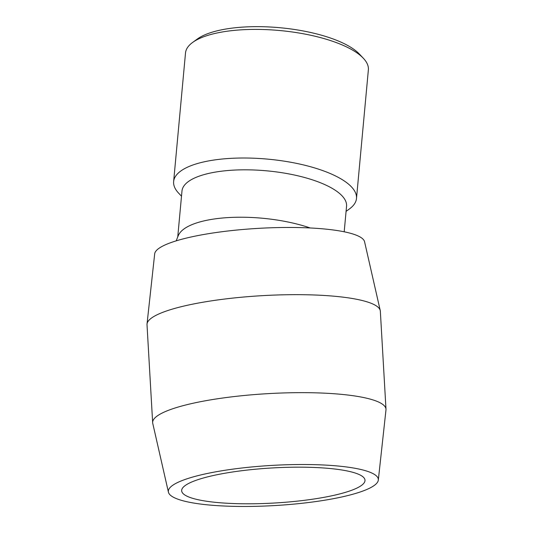 <?xml version="1.0" encoding="UTF-8"?>
<svg xmlns="http://www.w3.org/2000/svg" width="533" height="533" viewBox="0 0 533 533"><rect width="100%" height="100%" fill="white"/><g stroke="black" fill="none" stroke-linecap="round" stroke-linejoin="round"><path stroke-width="0.8" d="M363.306 58.21L359.315 53.993A87.146 29.428 -174.7 0 0 218.177 30.574A87.146 29.428 -174.7 0 0 197.317 39.029L192.62 42.447A91.816 31.007 5.3 0 1 214.599 33.532A91.816 31.007 5.3 0 1 363.306 58.21A91.816 31.007 5.3 0 1 368.37 69.85L356.49 198.469A91.816 31.007 -174.7 0 0 302.871 164.777A91.816 31.007 -174.7 0 0 202.72 162.152A91.816 31.007 -174.7 0 0 173.631 181.58A91.816 31.007 -174.7 0 0 178.695 193.219L181.506 196.191M173.631 181.58L185.511 52.96A91.816 31.007 5.3 0 1 192.62 42.447M346.077 211.388L349.382 208.983A91.816 31.007 -174.7 0 0 356.49 198.469M344.191 231.795L346.557 206.231A82.635 27.903 -174.7 0 0 298.293 175.903A82.635 27.903 -174.7 0 0 208.163 173.545A82.635 27.903 -174.7 0 0 181.98 191.034L177.742 236.938M310.219 227.977A82.635 27.903 -174.7 0 0 203.786 220.942A82.635 27.903 -174.7 0 0 178.388 235.406A86.479 86.479 0 0 0 176.243 240.843M168.428 492.186L152.758 423.402A116.86 22.359 -3.3 0 1 152.658 422.689L147.008 324.697A116.86 22.359 -3.3 0 1 147.028 323.977A116.86 22.359 -3.3 0 1 262.389 295.655A116.86 22.359 -3.3 0 1 380.242 310.532A116.86 22.359 -3.3 0 1 380.342 311.245L385.992 409.237A116.86 22.359 -3.3 0 1 385.972 409.957L378.317 480.08A105.174 20.121 -3.3 0 1 345.071 496.223A105.174 20.121 -3.3 0 1 233.627 506.35A105.174 20.121 -3.3 0 1 168.428 492.186A105.174 20.121 -3.3 0 1 272.176 465.396A105.174 20.121 -3.3 0 1 378.317 480.08M152.658 422.689A116.86 22.359 -3.3 0 1 268.039 393.64A116.86 22.359 -3.3 0 1 385.992 409.237M147.028 323.977L154.683 253.855A105.174 20.121 -3.3 0 1 258.505 228.357A105.174 20.121 -3.3 0 1 364.572 241.749L380.242 310.532M335.963 494.857A91.816 17.569 -3.3 0 1 237.312 503.665A91.816 17.569 -3.3 0 1 181.666 490.773A91.816 17.569 -3.3 0 1 272.323 467.947A91.816 17.569 -3.3 0 1 364.998 480.2A91.816 17.569 -3.3 0 1 335.963 494.857"/></g></svg>
